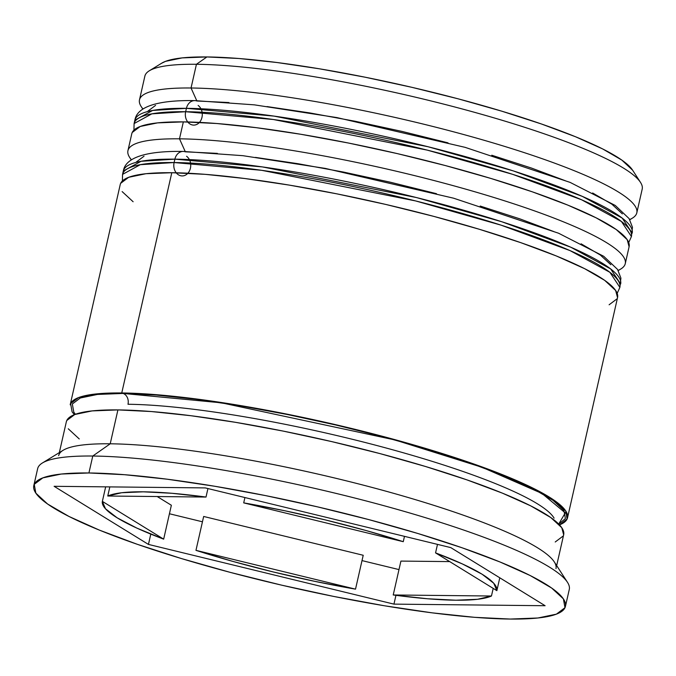 <?xml version="1.0" encoding="UTF-8"?>
<svg xmlns="http://www.w3.org/2000/svg" width="676" height="676" viewBox="0 0 676 676"><rect width="100%" height="100%" fill="white"/><g stroke="black" fill="none" stroke-linecap="round" stroke-linejoin="round"><path stroke-width="1.01" d="M187.751 121.959A10.554 8.475 -89.4 0 1 185.655 111.717L151.838 113.847L134.093 123.556A255.004 39.453 12.8 0 1 185.655 111.717A255.004 39.453 12.8 0 1 467.099 160.694A255.004 39.453 12.8 0 1 631.418 236.549L621.438 221.491L581.58 199.775L512.594 174.315L427.215 150.114L273.256 119.491L185.655 111.717L186.424 108.329A10.554 8.475 -89.4 0 1 194.561 100.606A10.554 8.475 90.6 0 0 186.424 108.329L274.025 116.103L427.984 146.726L513.363 170.927L582.349 196.386L622.207 218.103L632.195 233.161A255.004 39.453 -167.2 0 0 467.868 157.305A255.004 39.453 -167.2 0 0 186.424 108.329L185.655 111.717A10.554 8.475 90.6 0 0 190.809 124.435A10.554 8.475 90.6 0 0 201.456 119.069A10.554 8.475 90.6 0 0 198.127 105.439M186.424 108.329A255.004 39.453 -167.2 0 0 134.862 120.167L152.607 110.458L186.424 108.329M622.376 213.903L611.848 204.169L592.641 192.99M565.474 180.788L531.412 168.037L491.756 155.226M448.027 142.856L401.907 131.389L355.17 121.266L309.616 112.892L266.986 106.571M228.927 102.549L196.893 100.994A10.554 8.475 -89.4 0 0 194.561 100.606M155.564 105.388L147.858 111.177M176.208 172.786A10.554 8.475 -89.4 0 1 174.112 162.544L140.287 164.682L122.55 174.383A255.004 39.453 12.8 0 1 174.112 162.544A255.004 39.453 12.8 0 1 455.548 211.52A255.004 39.453 12.8 0 1 619.875 287.376L609.887 272.318L570.029 250.602L501.051 225.142L415.672 200.941L261.705 170.318L174.112 162.544L174.881 159.156A10.554 8.475 -89.4 0 1 183.019 151.432A10.554 8.475 90.6 0 0 174.881 159.156L262.474 166.93L416.441 197.553L501.82 221.753L570.798 247.213L610.665 268.93L620.644 283.988A255.004 39.453 -167.2 0 0 456.317 208.132A255.004 39.453 -167.2 0 0 174.881 159.156L174.112 162.544A10.554 8.475 90.6 0 0 179.267 175.261A10.554 8.475 90.6 0 0 189.905 169.904A10.554 8.475 90.6 0 0 186.576 156.266M174.881 159.156A255.004 39.453 -167.2 0 0 123.319 170.994L141.056 161.294L174.881 159.156M610.834 264.73L600.305 254.996L581.09 243.816M553.931 231.615L519.869 218.863L480.205 206.053M436.476 193.682L390.356 182.216L343.619 172.093L298.065 163.719L255.435 157.398M217.376 153.384L185.342 151.821A10.554 8.475 -89.4 0 0 183.019 151.432M144.022 156.215L136.307 162.003M127.992 404.265A244.45 37.822 12.8 0 1 381.636 446.794A244.45 37.822 12.8 0 1 554.092 518.154A244.45 37.822 -167.2 0 0 381.636 446.794A244.45 37.822 -167.2 0 0 127.992 404.265A8.796 7.064 90.6 0 0 123.116 393.44A8.796 7.064 -89.4 0 1 127.992 404.265M636.809 212.83L642.2 189.103A255.004 39.453 -167.2 0 0 477.873 113.255A255.004 39.453 -167.2 0 0 196.437 64.279A255.004 39.453 12.8 0 1 459.224 108.16A255.004 39.453 12.8 0 1 640.502 182.385L632.592 170.158A244.45 37.822 -167.2 0 0 458.818 99.009A244.45 37.822 -167.2 0 0 206.898 56.945L196.437 64.279L191.046 87.998L196.733 100.631L191.046 87.998A255.004 39.453 12.8 0 1 472.482 136.974A255.004 39.453 12.8 0 1 636.809 212.83A255.004 39.453 12.8 0 1 629.686 219.539M629.795 219.734L632.373 218.154A255.004 39.453 -167.2 0 0 490.607 142.18A255.004 39.453 -167.2 0 0 191.046 87.998L196.437 64.279A255.004 39.453 -167.2 0 0 144.875 76.118L139.484 99.837A255.004 39.453 12.8 0 1 191.046 87.998A255.004 39.453 -167.2 0 0 141.183 106.554L142.822 109.089M618.253 270.561L620.83 268.98A255.004 39.453 -167.2 0 0 479.064 193.006A255.004 39.453 -167.2 0 0 179.495 138.825L185.182 151.466L179.495 138.825A255.004 39.453 12.8 0 1 460.939 187.801A255.004 39.453 12.8 0 1 625.266 263.657A255.004 39.453 12.8 0 1 618.134 270.366M565.423 606.406L569.277 589.464A272.589 42.174 -167.2 0 0 393.618 508.377A272.589 42.174 -167.2 0 0 92.773 456.03A272.589 42.174 12.8 0 1 373.684 502.936A272.589 42.174 12.8 0 1 567.46 582.281L554.278 561.9A255.004 39.453 -167.2 0 0 373 487.683A255.004 39.453 -167.2 0 0 110.213 443.794L92.773 456.03L88.919 472.972A272.589 42.174 12.8 0 1 389.765 525.32A272.589 42.174 12.8 0 1 565.423 606.406A272.589 42.174 12.8 0 1 510.304 619.055L537.927 617.991L556.39 614.154L564.984 607.699L563.387 598.877L551.641 588.027L530.221 575.555L499.927 561.95L461.945 547.729L417.726 533.448L368.961 519.65L317.534 506.865L265.415 495.576L214.613 486.238L167.082 479.191L124.638 474.713L88.919 472.972L61.296 474.037L42.833 477.873L34.239 484.329L35.845 493.15L47.582 504.009L69.011 516.472L99.296 530.077L137.279 544.298L181.506 558.579L230.262 572.378L281.698 585.171L333.809 596.452L384.61 605.797L432.15 612.845L474.586 617.323L510.304 619.055A272.589 42.174 12.8 0 1 209.459 566.708A272.589 42.174 12.8 0 1 33.8 485.622A272.589 42.174 12.8 0 1 88.919 472.972L92.773 456.03A272.589 42.174 -167.2 0 0 37.653 468.679L33.8 485.622M625.266 263.657L629.111 246.715A255.004 39.453 -167.2 0 0 464.784 170.859A255.004 39.453 -167.2 0 0 183.348 121.883L179.495 138.825L183.348 121.883A255.004 39.453 -167.2 0 0 131.786 133.721L127.933 150.663A255.004 39.453 12.8 0 1 179.495 138.825A255.004 39.453 -167.2 0 0 129.631 157.39L131.279 159.925M567.527 517.799L617.568 297.541A255.004 39.453 -167.2 0 0 453.241 221.686A255.004 39.453 -167.2 0 0 171.797 172.718A255.004 39.453 -167.2 0 0 120.235 184.548L70.194 404.806A255.004 39.453 12.8 0 1 121.756 392.967A255.004 39.453 12.8 0 1 403.2 441.943A255.004 39.453 12.8 0 1 567.527 517.799A255.004 39.453 12.8 0 1 559.5 524.88L567.113 519.007L565.609 510.752L554.633 500.595L534.589 488.934L506.256 476.208L470.716 462.908L429.353 449.548L383.731 436.637L335.626 424.672L286.869 414.118L239.346 405.38L194.874 398.789L155.176 394.598L121.756 392.967L171.797 172.718L121.756 392.967L95.916 393.973L78.644 397.556L70.608 403.597L72.104 411.845L74.377 414.667M556.661 565.592L563.674 534.741A255.004 39.453 -167.2 0 0 399.347 458.886A255.004 39.453 -167.2 0 0 117.911 409.909L110.213 443.794A255.004 39.453 12.8 0 1 391.649 492.77A255.004 39.453 12.8 0 1 555.976 568.626M393.221 594.973L400.919 561.088L449.726 561.604L400.919 561.088L393.221 594.973L427.384 598.75L455.937 600.212A202.242 31.29 12.8 0 1 393.221 594.973L491.46 596.012A202.242 31.29 12.8 0 1 455.937 600.212L477.611 599.282L491.46 596.012L393.221 594.973M496.868 590.647L499.784 577.803L496.868 590.647L493.742 583.244L482.081 574.211L462.392 563.945L435.555 552.883A202.242 31.29 12.8 0 1 496.868 590.647L435.555 552.883L496.868 590.647M437.49 544.383L435.555 552.883L437.49 544.383M493.201 588.382L491.46 596.012L493.201 588.382M195.964 550.348L203.662 516.464L363.215 555.266L355.517 589.151A202.242 31.29 12.8 0 1 195.964 550.348L233.262 561.519L273.467 572.006L314.83 581.352L355.517 589.151L195.964 550.348L203.662 516.464L363.215 555.266L355.517 589.151L195.964 550.348M102.363 501.381L105.659 486.855L102.363 501.381L105.49 508.783L117.151 517.816L136.831 528.091L163.668 539.152A202.242 31.29 12.8 0 1 102.363 501.381L163.668 539.152L102.363 501.381M171.366 505.259L163.668 539.152L171.366 505.259L157.204 496.539L171.366 505.259M206.011 497.054L207.938 488.554L206.011 497.054L171.839 493.277L143.295 491.824L121.612 492.745L107.763 496.015A202.242 31.29 12.8 0 1 206.011 497.054L107.763 496.015L206.011 497.054M109.833 486.897L107.763 496.015L109.833 486.897M123.116 393.44L221.551 402.837L394.919 439.941L482.292 467.378L542.034 493.488L565.271 512.881L558.722 524.069L565.398 518.61L563.911 510.414L553.002 500.325L533.102 488.74L504.964 476.107L469.676 462.899L428.584 449.625L383.284 436.806L335.507 424.925L287.089 414.447L239.895 405.761L195.727 399.22L156.3 395.054L123.116 393.44L97.454 394.438L80.309 397.995L72.324 403.995L73.811 412.191L75.416 414.27M161.513 63.307L165.578 61.339L182.131 57.899L206.898 56.945L238.932 58.499L276.991 62.522L319.621 68.834L365.175 77.216L411.912 87.331L458.032 98.797L501.761 111.177L541.425 123.987L575.487 136.738L602.646 148.931L621.861 160.119L632.609 170.191M545.11 605.721L393.947 604.124L148.45 544.417L54.114 486.306L205.284 487.911L450.782 547.611L545.11 605.721L393.947 604.124L395.942 595.336L393.947 604.124L148.45 544.417L150.79 534.108L148.45 544.417L54.114 486.306L205.284 487.911L450.782 547.611L545.11 605.721M58.651 455.632A255.004 39.453 12.8 0 1 110.213 443.794L117.911 409.909A255.004 39.453 -167.2 0 0 66.349 421.748L59.336 452.599M563.649 534.834L561.764 527.694L550.779 517.546L530.736 505.876L502.403 493.15L466.871 479.85L425.5 466.491L379.887 453.579L331.772 441.614L283.024 431.06L235.493 422.323L191.029 415.732L151.323 411.54L117.911 409.909L92.071 410.915L74.799 414.498L66.755 420.54L66.324 421.858M68.259 428.787L79.244 438.944M555.224 541.991L563.26 535.95M120.649 183.34L128.685 177.298L145.957 173.715L171.797 172.718L205.217 174.34L244.915 178.532L289.387 185.123L336.91 193.86L385.666 204.414L433.772 216.379L479.394 229.291L520.757 242.65L556.297 255.95L584.63 268.676L604.674 280.346L615.65 290.494L617.543 297.634M617.154 298.75L609.11 304.791M133.13 201.744L122.145 191.595M131.465 159.798A255.004 39.453 12.8 0 1 127.933 150.663M629.094 246.808L627.201 239.667L616.216 229.519L596.173 217.849L567.84 205.124L532.308 191.823L490.937 178.464L445.323 165.552L397.209 153.587L348.461 143.033L300.93 134.296L256.466 127.705L216.759 123.514L183.348 121.883L157.508 122.888L140.236 126.471L132.2 132.513L131.761 133.831M143.008 108.963A255.004 39.453 12.8 0 1 139.484 99.837M42.394 462.984A272.589 42.174 12.8 0 1 92.773 456.03L110.213 443.794A255.004 39.453 -167.2 0 0 63.088 450.309L42.394 462.984M149.311 70.786A255.004 39.453 12.8 0 1 196.437 64.279L206.898 56.945A244.45 37.822 -167.2 0 0 161.725 63.181L149.311 70.786M169.439 513.76L202.454 521.796L169.439 513.76M362.006 560.598L398.984 569.589L362.006 560.598M403.259 541.687L404.476 536.355L403.259 541.687L365.969 530.508L325.756 520.021L284.393 510.676L243.706 502.876A202.242 31.29 12.8 0 1 403.259 541.687L243.706 502.876L403.259 541.687M244.915 497.544L243.706 502.876L244.915 497.544M133.933 130.13L134.093 123.556L134.862 120.167C135.935 114.506 140.498 99.702 194.696 100.606L254.421 104.856L336.868 117.582L465.113 147.351L570.13 182.402L615.261 205.453L629.094 218.585L632.457 227.28L631.418 236.549L628.731 242.54M122.381 180.957L122.55 174.383L123.319 170.994C124.392 165.333 128.955 150.537 183.145 151.432L242.878 155.683L325.317 168.409L453.562 198.186L558.579 233.228L603.71 256.28L617.543 269.411L620.906 278.115L619.875 287.376L617.18 293.376"/></g></svg>
